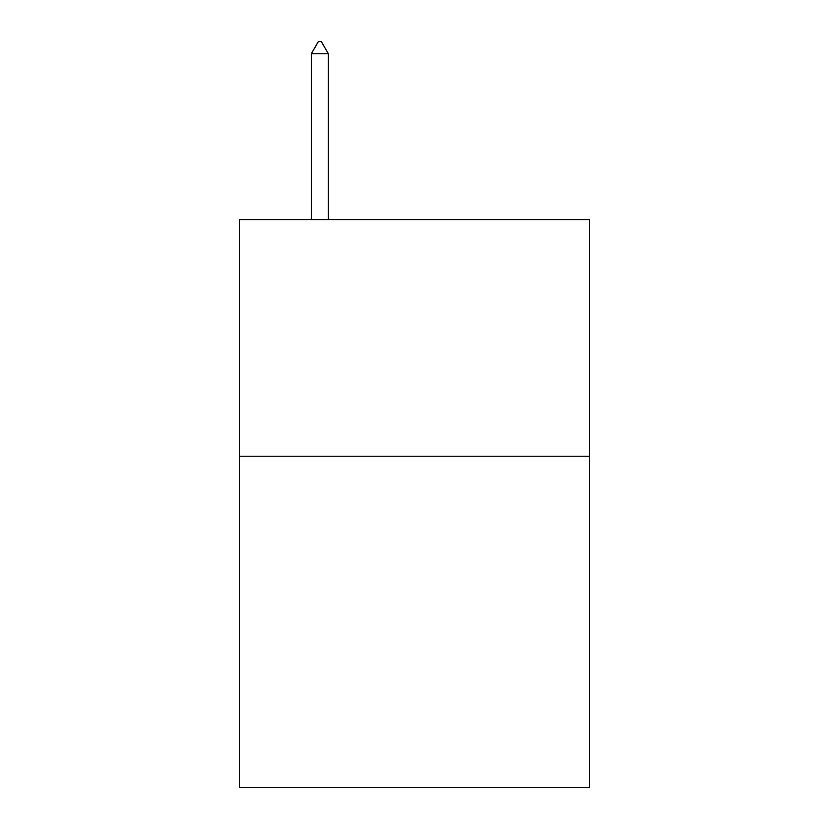 <?xml version="1.0" encoding="UTF-8"?>
<svg xmlns="http://www.w3.org/2000/svg" width="829" height="829" viewBox="0 0 829 829"><rect width="100%" height="100%" fill="white"/><g stroke="black" fill="none" stroke-linecap="round" stroke-linejoin="round"><path stroke-width="1.24" d="M589.616 456.24L589.616 787.55L239.384 787.55L239.384 219.602L589.616 219.602L589.616 456.24L239.384 456.24M328.357 53.761L321.258 41.45L318.419 41.45L311.321 53.761L328.357 53.761L328.357 219.602M311.321 53.761L311.321 219.602"/></g></svg>
